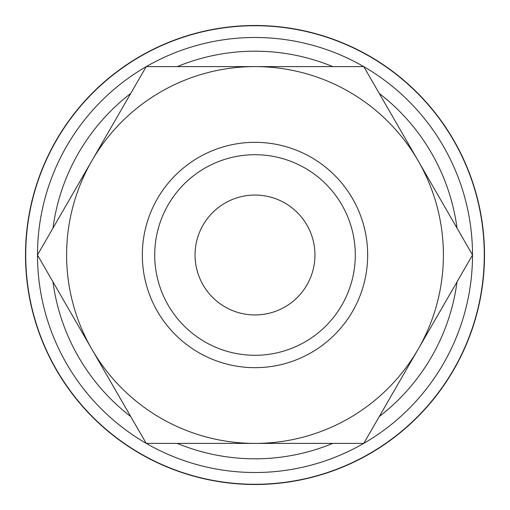<?xml version="1.0" encoding="UTF-8"?>
<svg xmlns="http://www.w3.org/2000/svg" width="510" height="510" viewBox="0 0 510 510"><rect width="100%" height="100%" fill="white"/><g stroke="black" fill="none" stroke-linecap="round" stroke-linejoin="round"><path stroke-width="0.76" d="M255 25.5A229.5 229.5 0 0 0 25.5 255A229.5 229.5 0 0 0 255 484.5A229.5 229.5 0 0 0 484.5 255A229.5 229.5 0 0 0 255 25.5M255 472.509A217.509 217.509 0 0 1 146.287 443.394A217.509 217.509 0 0 0 363.713 443.394M363.802 443.343A217.509 217.509 0 0 0 472.509 255.051M472.509 254.949A217.509 217.509 0 0 0 363.802 66.657M363.713 66.606A217.509 217.509 0 0 0 146.287 66.606A217.509 217.509 0 0 1 255 37.491M484.277 255A229.277 229.277 0 0 0 255 25.723A229.277 229.277 0 0 0 25.723 255A229.277 229.277 0 0 0 255 484.277A229.277 229.277 0 0 0 484.277 255M472.54 255L363.77 66.606L255 66.606A188.394 188.394 0 0 0 91.845 349.197A188.394 188.394 0 0 0 255 443.394L363.77 443.394L418.155 349.197A188.394 188.394 0 0 0 255 66.606L146.23 66.606L37.459 255L146.23 443.394L255 443.394A188.394 188.394 0 0 0 418.155 349.197L472.54 255M142.328 255A112.672 112.672 0 0 0 255 367.672A112.672 112.672 0 0 0 367.672 255A112.672 112.672 0 0 0 255 142.328A112.672 112.672 0 0 0 142.328 255M154.715 255A100.285 100.285 0 0 0 255 355.285A100.285 100.285 0 0 0 355.285 255A100.285 100.285 0 0 0 255 154.715A100.285 100.285 0 0 0 154.715 255M195.056 255A59.944 59.944 0 0 1 255 195.056A59.944 59.944 0 0 1 314.944 255A59.944 59.944 0 0 1 255 314.944A59.944 59.944 0 0 1 195.056 255M146.198 66.657A217.509 217.509 0 0 0 37.491 254.949A217.509 217.509 0 0 1 146.198 66.657M37.491 255.051A217.509 217.509 0 0 0 146.198 443.343A217.509 217.509 0 0 1 37.491 255.051M457.03 228.136A203.809 203.809 0 0 0 379.281 93.464M332.756 66.606A203.809 203.809 0 0 0 177.244 66.606M177.244 443.394A203.809 203.809 0 0 0 332.756 443.394M379.281 416.536A203.809 203.809 0 0 0 457.03 281.864M130.719 93.464A203.809 203.809 0 0 0 52.97 228.136M52.97 281.864A203.809 203.809 0 0 0 130.719 416.536"/></g></svg>
